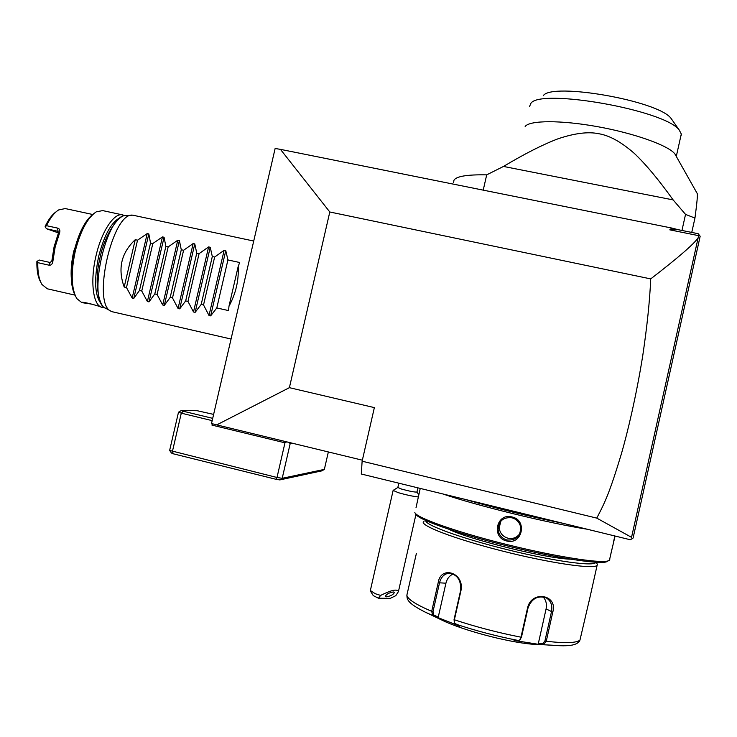 <?xml version="1.0" encoding="UTF-8"?>
<svg xmlns="http://www.w3.org/2000/svg" width="737" height="737" viewBox="0 0 737 737"><rect width="100%" height="100%" fill="white"/><g stroke="black" fill="none" stroke-linecap="round" stroke-linejoin="round"><path stroke-width="1.11" d="M211.51 423.526L275.131 148.487L280.447 149.362L329.798 211.989L289.392 387.671L216.742 424.89L211.51 423.526M286.721 441.85L284.97 442.817L211.952 425.102L212.606 423.821M362.355 460.192L216.742 424.89M289.392 387.671L374.359 407.607L362.125 461.205L596.758 518.111C605.381 501.759 610.07 491.303 621.402 453.799C627.436 433.043 636.188 396.488 642.701 355.98C647.114 326.325 649.785 300.632 650.716 278.899L329.798 211.989M650.716 278.899C678.703 257.296 694.521 243.56 698.169 237.701L698.787 235.683L699.782 235.628M669.776 229.843L671.877 228.074L678.132 229.686L669.776 229.843L698.787 235.683M671.877 228.074L280.447 149.362M678.132 229.686L698.225 233.721L700.15 236.347L633.092 538.047L632.079 538.775L631.545 537.337L596.758 518.111M632.245 538.655L631.452 539.097M632.079 538.775L630.209 539.733L361.305 474.02L362.125 461.205M698.169 237.701L631.545 537.337M398.809 483.186L397.842 487.461L401.518 489.055C409.33 491.211 414.48 492.215 416.985 492.067L417.934 487.857M418.238 496.95C412.775 496.351 406.115 494.914 398.256 492.657L393.134 490.391L397.805 487.498M393.107 490.538L370.352 590.512L375.271 593.718L380.624 595.422L378.45 598.214L373.272 595.625L370.499 591.203M380.624 595.422C391.402 590.005 397.335 588.734 398.422 591.608L395.797 595.671L390.223 598.37L378.45 598.214M393.337 591.968C388.814 592.806 386.151 594.298 385.377 596.463L386.428 596.841C390.96 596.003 393.604 594.501 394.378 592.336L393.337 591.968M563.169 523.353C529.194 516.471 496.498 508.484 465.093 499.382M587.269 529.24C548.706 523.261 475.512 505.306 442.808 493.937M420.237 488.419L416.009 507.738M610.503 555.505L615.063 536.029M609.831 559.19L609.444 560.231L607.822 560.968C598.941 563.612 551.331 555.864 501.952 543.316C452.536 530.797 415.088 517.116 414.82 512.353M512.04 516.969C527.849 520.23 522.137 545.325 506.632 540.967C490.953 537.513 496.655 512.547 512.04 516.969L511.883 517.789C516.397 519.06 519.29 522.008 520.571 526.614C520.875 536.112 516.315 540.571 506.881 539.991C501.704 538.388 498.765 534.841 498.055 529.359C498.792 520.819 503.399 516.959 511.883 517.789M608.136 560.885L606.275 561.898C597.449 564.533 550.475 556.914 501.786 544.532C453.052 532.178 416.073 518.627 415.769 513.873M570.539 559.18C547.213 558.738 468.953 539.429 448.907 529.304M595.772 562.267C595.118 566.845 554.592 561.373 508.014 549.857C461.426 538.397 424.466 524.882 425.793 520.571M596.122 562.285L597.44 564.367L597.099 565.399C593.727 569.554 548.908 562.93 501.142 550.723C453.347 538.563 418.892 525.14 423.637 521.501L424.061 521.188M416.359 553.551L406.861 595.201L407.1 597.845C407.893 600.793 410.002 604.441 425.212 612.125L432.739 615.533L431.698 611.332L438.174 582.727C440.735 564.791 464.881 572.935 460.938 590.761L454.388 619.78L454.499 623.087L459.777 626.201L432.739 615.533L433.78 614.962L433.006 611.627L439.473 583.022C441.002 577.016 444.245 573.736 449.192 573.183C457.447 574.556 461.251 580.323 460.616 590.484L454.066 619.467L454.305 622.525M577.504 643.06L579.945 640.158L589.996 597.163M579.494 641.319C575.284 646.027 567.287 646.533 547.72 644.995L538.968 644.396L514.021 640.425L518.59 640.554L519.788 639.873L520.985 637.192L527.563 607.896C531.478 589.987 558.149 594.575 552.778 612.161L546.264 641.245L543.657 644.543L542.929 643.512L538.369 643.364L546.089 608.919C547.02 604.119 546.025 600.102 543.077 596.85M519.944 639.67L521.492 637.09L528.061 607.832C531.709 598.582 537.734 595.247 546.126 597.818C550.889 600.738 552.667 605.39 551.469 611.793L544.947 640.858L542.929 643.512M542.837 644.737L531.377 644.129C505.536 641.743 461.353 629.794 441.758 620.029L426.355 612.668M437.317 617.781L438.239 617.164L433.78 614.962M438.239 617.164L445.922 583.207C447.083 578.637 449.506 575.579 453.2 574.031M538.968 644.396L538.369 643.364M519.99 533.413C517.033 537.586 513.016 539.18 507.94 538.203C502.791 536.6 499.87 533.127 499.198 527.784L500.874 521.096M696.778 192.744L697.239 193.555C697.727 194.89 696.962 203.062 694.954 218.069L691.748 232.422M694.954 218.069L685.539 214.393L681.955 230.451M685.539 214.393L673.139 199.911L503.491 166.442L486.696 174.853L483.223 190.137M453.587 182.536L453.974 180.206C456.341 176.29 467.258 174.512 486.696 174.853M681.08 135.682L680.804 136.253M676.069 156.004L674.889 153.922C668.579 145.539 634.493 133.314 597.587 126.672C560.673 119.974 529.534 120.26 525.149 126.478M529.479 106.699L530.833 103.42C539.751 88.044 665.115 110.016 679.219 130.025L681.301 134.014L681.228 135.203M503.491 166.442C524.947 153.628 543.141 144.415 558.056 138.786C574.703 133.185 588.319 131.499 598.905 133.747C609.591 135.525 621.411 142.094 634.354 153.434C645.704 164.167 658.629 179.662 673.139 199.911M543.261 95.699C551.773 82.157 658.574 100.748 671.066 118.408L672.457 120.389M328.352 451.947L324.354 469.395L321.958 470.832L279.811 479.916L276.135 479.326L173.407 453.835L171.454 453.034L169.639 450.427L277.001 477.484L284.97 442.817M213.619 414.397L197.24 410.73L181.311 410.555L178.511 412.176L181.293 413.162L172.394 451.56L173.407 453.835M211.952 425.102L212.274 423.729M212.173 420.634L181.293 413.162L183.283 411.237L181.311 410.555M324.354 469.395L282.207 478.313L277.001 477.484L276.135 479.326M178.511 412.176L169.639 450.427M212.707 418.349L183.283 411.237M293.252 443.434L290.148 443.748L282.207 478.313L279.811 479.916M290.148 443.748L289.107 442.43M112.835 311.889L111.223 311.3C91.535 304.574 112.383 211.657 132.789 215.176L253.721 241.045M228.986 306.214L238.18 266.481C238.917 280.346 235.849 293.593 228.986 306.214L228.553 310.59L216.807 307.937L210.653 315.869L209.004 315.491L203.532 304.943L201.201 304.418L195.139 312.35L193.499 311.972L187.981 301.433L185.669 300.908L179.699 308.84L178.059 308.471L172.504 297.941L170.192 297.416L164.323 305.348L162.693 304.98L157.092 294.459L154.798 293.943L149.012 301.875L147.391 301.507L141.753 291.004L139.468 290.489L133.775 298.421L132.163 298.052L126.478 287.55L124.194 287.043L135.249 239.7C121.255 252.865 117.57 268.646 124.194 287.043M238.18 266.481L239.682 262.51L227.926 259.94L225.771 250.654L224.122 250.294L214.642 257.038L212.311 256.531L210.238 247.282L208.599 246.923L199.082 253.639L196.761 253.132L194.78 243.929L193.149 243.569L183.596 250.258L181.284 249.76L179.395 240.584L177.764 240.234L168.174 246.895L165.871 246.388L164.075 237.259L162.453 236.909L152.817 243.542L150.532 243.035L148.819 233.942L147.207 233.592L137.533 240.198L135.249 239.7M120.877 217.369C111.904 221.174 104.497 234.173 98.666 256.384C93.783 280.465 94.797 296.477 101.697 304.436M124.765 215.766L122.821 214.937C114.382 212.21 101.632 231.068 96.04 255.721C89.877 281.147 93.074 305.754 102.075 307.384L104.553 307.541M92.328 304.215L81.623 302.594C80.95 300.945 99.209 306.021 102.056 307.384L102.286 307.44M122.821 214.937L102.692 210.598L96.234 211.851C87.482 217.747 80.499 230.838 75.285 251.114C70.743 272.718 71.24 288.536 76.777 298.577L82.028 302.787M93.535 213.804C85.4 219.866 78.951 232.247 74.179 250.948C69.877 271.308 70.301 286.361 75.441 296.099M59.614 232.791L55.174 246.886L52.824 261.663L51.876 260.769L54.105 246.729L58.334 233.325L59.614 232.791C60.296 230.202 59.623 228.645 57.587 228.111L58.324 233.325M92.586 214.467L65.28 208.571L58.665 209.925C54.335 212.606 50.273 217.857 46.486 225.679L57.587 228.111M51.876 260.769L50.254 262.519L39.172 260.032L36.868 261.571C36.712 270.599 37.992 277.425 40.692 282.059M52.824 261.663C52.272 264.353 50.954 265.523 48.882 265.154L37.79 262.658C37.615 272.349 39.006 279.609 41.945 284.445L47.279 288.793L74.861 295.095M58.518 232.938L46.532 228.756L58.011 231.335M46.532 228.756L45.178 226.932L46.486 225.679M56.113 211.805C52.198 214.513 48.541 219.377 45.15 226.406L45.178 226.932M37.79 262.658L37.154 261.036M137.533 240.198L126.478 287.55M150.532 243.035L139.468 290.489M152.817 243.542L141.753 291.004M165.871 246.388L154.798 293.943M168.174 246.895L157.092 294.459M181.284 249.76L170.192 297.416M183.596 250.258L172.504 297.941M196.761 253.132L185.669 300.908M199.082 253.639L187.981 301.433M212.311 256.531L201.201 304.418M214.642 257.038L203.532 304.943M227.926 259.94L216.807 307.937M544.947 640.858L546.264 641.245C564.929 643.401 576.159 643.042 579.945 640.158M454.066 619.467L454.388 619.78C475.798 626.874 497.991 632.668 520.985 637.192L521.492 637.09M406.861 595.201C407.487 599.126 415.76 604.506 431.698 611.332L433.006 611.627M438.174 582.727L445.922 583.207M455.245 623.963C475.623 630.725 496.738 636.252 518.59 640.554M527.563 607.896L528.061 607.832M552.778 612.161L546.089 608.919M531.377 644.129L563.722 645.805M506.632 540.967L506.881 539.991M111.223 311.3L105.686 308.259C86.496 301.636 106.552 212.247 126.469 215.591L132.789 215.176M71.213 276.716C70.844 268.784 71.719 260.216 73.829 251.031L81.567 229.603M48.882 265.154L50.254 262.519M132.163 298.052L147.207 233.592M133.775 298.421L148.819 233.942M147.391 301.507L162.453 236.909M149.012 301.875L164.075 237.259M162.693 304.98L177.764 240.234M164.323 305.348L179.395 240.584M178.059 308.471L193.149 243.569M179.699 308.84L194.78 243.929M193.499 311.972L208.599 246.923M195.139 312.35L210.238 247.282M209.004 315.491L224.122 250.294M210.653 315.869L225.771 250.654M418.736 494.739L417.013 491.994M398.422 591.608L415.963 514.371M614.861 535.983L613.414 542.45M611.959 548.964L609.444 560.231M606.275 561.898L607.822 560.968M597.099 565.399L588.992 601.668M519.788 639.873L520.543 639.191M499.198 527.784L498.055 529.359M676.29 156.41L681.301 134.014M674.889 153.922L697.239 193.555M679.219 130.025L671.066 118.408M112.586 311.825L231.05 339.029M105.409 308.103C100.057 307.67 93.525 285.164 99.615 259.82C104.166 234.329 119.201 214.513 125.235 215.683"/></g></svg>
